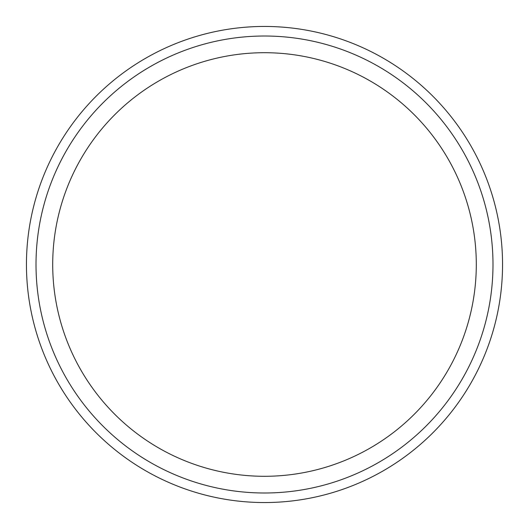 <?xml version="1.0" encoding="UTF-8"?>
<svg xmlns="http://www.w3.org/2000/svg" width="529" height="529" viewBox="0 0 529 529"><rect width="100%" height="100%" fill="white"/><g stroke="black" fill="none" stroke-linecap="round" stroke-linejoin="round"><path stroke-width="0.4" stroke-dasharray="2.65 1.98" d="M264.5 26.45A238.05 238.05 0 0 0 58.342 383.525A238.05 238.05 0 0 0 470.658 383.525A238.05 238.05 0 0 0 264.5 26.45A238.05 238.05 0 0 1 502.55 264.5A238.05 238.05 0 0 1 264.5 502.55A238.05 238.05 0 0 1 26.45 264.5A238.05 238.05 0 0 1 264.5 26.45A238.05 238.05 0 0 0 58.342 383.525A238.05 238.05 0 0 0 470.658 383.525A238.05 238.05 0 0 0 264.5 26.45A238.05 238.05 0 0 1 502.55 264.5A238.05 238.05 0 0 1 264.5 502.55A238.05 238.05 0 0 1 26.45 264.5A238.05 238.05 0 0 1 264.5 26.45A238.05 238.05 0 0 0 58.342 383.525A238.05 238.05 0 0 0 470.658 383.525A238.05 238.05 0 0 0 264.5 26.45A238.05 238.05 0 0 1 502.55 264.5A238.05 238.05 0 0 1 264.5 502.55A238.05 238.05 0 0 1 26.45 264.5A238.05 238.05 0 0 1 264.5 26.45A238.05 238.05 0 0 0 58.342 383.525A238.05 238.05 0 0 0 470.658 383.525A238.05 238.05 0 0 0 264.5 26.45A238.05 238.05 0 0 1 502.55 264.5A238.05 238.05 0 0 1 264.5 502.55A238.05 238.05 0 0 1 26.45 264.5A238.05 238.05 0 0 1 264.5 26.45M264.5 492.995A228.495 228.495 0 0 1 66.621 150.256A228.495 228.495 0 0 1 462.379 150.256A228.495 228.495 0 0 1 264.5 492.995A228.495 228.495 0 0 1 66.621 150.256A228.495 228.495 0 0 1 462.379 150.256A228.495 228.495 0 0 1 264.5 492.995A228.495 228.495 0 0 1 66.621 150.256A228.495 228.495 0 0 1 462.379 150.256A228.495 228.495 0 0 1 264.5 492.995A228.495 228.495 0 0 1 66.621 150.256A228.495 228.495 0 0 1 462.379 150.256A228.495 228.495 0 0 1 264.5 492.995M264.5 502.55A238.05 238.05 0 0 0 470.658 145.475A238.05 238.05 0 0 0 58.342 145.475A238.05 238.05 0 0 0 264.5 502.55M264.5 476.292A211.792 211.792 0 0 0 447.918 158.601A211.792 211.792 0 0 0 81.082 158.601A211.792 211.792 0 0 0 264.5 476.292"/><path stroke-width="0.79" d="M264.5 502.55A238.05 238.05 0 0 1 26.45 264.5A238.05 238.05 0 0 1 264.5 26.45A238.05 238.05 0 0 1 502.55 264.5A238.05 238.05 0 0 1 264.5 502.55M264.5 492.995A228.495 228.495 0 0 0 462.379 150.256A228.495 228.495 0 0 0 66.621 150.256A228.495 228.495 0 0 0 264.5 492.995M264.5 476.292A211.792 211.792 0 0 0 447.918 158.601A211.792 211.792 0 0 0 81.082 158.601A211.792 211.792 0 0 0 264.5 476.292"/></g></svg>
